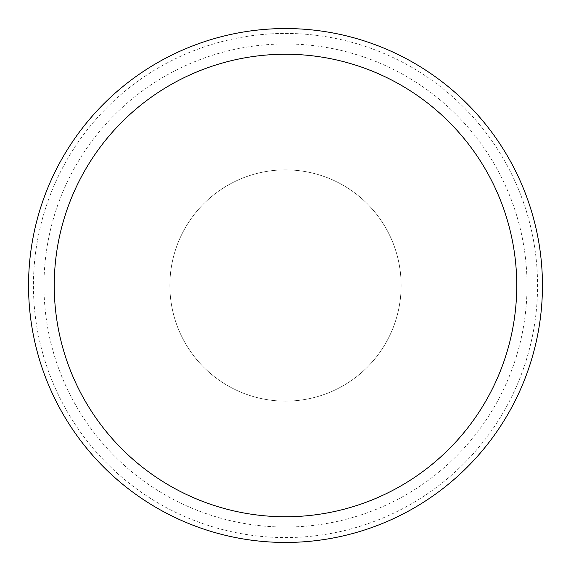 <?xml version="1.0" encoding="UTF-8"?>
<svg xmlns="http://www.w3.org/2000/svg" width="571" height="571" viewBox="0 0 571 571"><rect width="100%" height="100%" fill="white"/><g stroke="black" fill="none" stroke-linecap="round" stroke-linejoin="round"><path stroke-width="0.43" stroke-dasharray="2.85 2.14" d="M285.5 169.873A115.627 115.627 0 0 1 401.127 285.5A115.627 115.627 0 0 1 285.5 401.127A115.627 115.627 0 0 1 169.873 285.5A115.627 115.627 0 0 1 285.5 169.873A115.627 115.627 0 0 1 401.127 285.5A115.627 115.627 0 0 1 285.5 401.127A115.627 115.627 0 0 1 169.873 285.5A115.627 115.627 0 0 1 285.5 169.873A115.627 115.627 0 0 1 401.127 285.5A115.627 115.627 0 0 1 285.5 401.127A115.627 115.627 0 0 1 169.873 285.5A115.627 115.627 0 0 1 285.5 169.873A115.627 115.627 0 0 1 401.127 285.5A115.627 115.627 0 0 1 285.5 401.127A115.627 115.627 0 0 1 169.873 285.5A115.627 115.627 0 0 1 285.5 169.873M285.5 33.432A252.068 252.068 0 0 1 537.568 285.5A252.068 252.068 0 0 1 285.5 537.568A252.068 252.068 0 0 1 33.432 285.5A252.068 252.068 0 0 1 285.5 33.432A252.068 252.068 0 0 1 537.568 285.5A252.068 252.068 0 0 1 285.5 537.568A252.068 252.068 0 0 1 33.432 285.5A252.068 252.068 0 0 1 285.5 33.432M285.5 28.55A256.95 256.95 0 0 1 542.45 285.5A256.95 256.95 0 0 1 285.5 542.45A256.95 256.95 0 0 1 28.55 285.5A256.95 256.95 0 0 1 285.5 28.55A256.943 256.943 0 0 1 542.443 285.5A256.943 256.943 0 0 1 285.5 542.443A256.95 256.95 0 0 1 28.55 285.5A256.95 256.95 0 0 1 285.5 28.55A256.95 256.95 0 0 1 542.45 285.5A256.95 256.95 0 0 1 285.5 542.45A256.943 256.943 0 0 1 28.557 285.5A256.943 256.943 0 0 1 285.5 28.557A256.95 256.95 0 0 1 542.45 285.5A256.95 256.95 0 0 1 285.5 542.45M285.5 527.033A241.533 241.533 0 0 1 43.967 285.5A241.533 241.533 0 0 1 285.5 43.967A241.533 241.533 0 0 1 527.033 285.5A241.533 241.533 0 0 1 285.5 527.033"/><path stroke-width="0.86" d="M285.5 28.55A256.95 256.95 0 0 1 542.45 285.5A256.95 256.95 0 0 1 285.5 542.45A256.95 256.95 0 0 1 28.55 285.5A256.95 256.95 0 0 1 285.5 28.55M285.5 54.245A231.255 231.255 0 0 1 516.755 285.5A231.255 231.255 0 0 1 285.5 516.755A231.255 231.255 0 0 1 54.245 285.5A231.255 231.255 0 0 1 285.5 54.245"/></g></svg>
